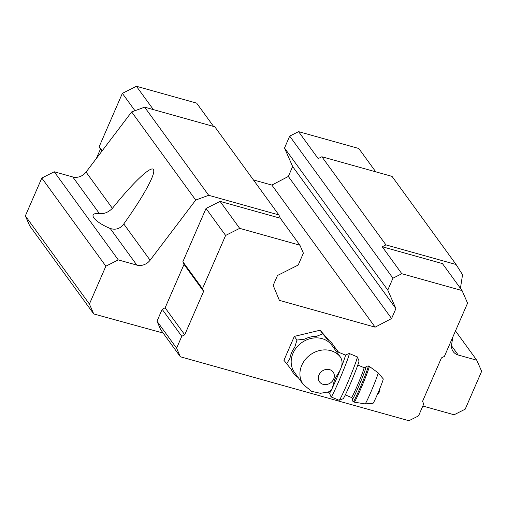 <?xml version="1.0" encoding="UTF-8"?>
<svg xmlns="http://www.w3.org/2000/svg" width="507" height="507" viewBox="0 0 507 507"><rect width="100%" height="100%" fill="white"/><g stroke="black" fill="none" stroke-linecap="round" stroke-linejoin="round"><path stroke-width="0.76" d="M329.43 391.651L331.439 389.902L332.339 388.051L334.696 379.299L340.115 370.167L341.268 367.296C342.624 363.24 342.225 359.685 340.077 356.636L336.116 351.205L345.387 355.077A20.591 0.982 -67.3 0 1 341.268 367.296M340.077 356.636A23.094 19.919 -36 0 0 309.815 355.173A23.094 19.919 -36 0 0 303.287 384.534L294.535 372.493A23.094 19.919 -36 0 1 301.507 342.802A23.094 19.919 -36 0 1 331.895 345.343L336.173 351.224M253.405 179.915L271.872 185.08L288.325 176.461L292.64 166.53L284.522 148.019L289.693 136.123L298.572 131.643L318.174 158.615L321.869 156.752L392.031 176.379L456.091 264.515L462.549 274.731L460.426 288.325M163.134 333.055L93.757 313.953L29.698 225.818L25.35 215.9L41.808 178.046L54.236 171.778L72.78 176.962L99.397 213.586C104.011 214.1 108.346 212.351 112.402 208.333C133.081 182.501 151.048 165.504 153.418 169.541C154.28 170.802 153.621 173.945 151.454 178.971C146.529 189.922 137.302 204.917 123.765 223.967C120.241 228.714 115.723 230.216 110.215 228.48A19.558 5.577 -156.5 0 1 93.142 214.987A19.558 5.577 -156.5 0 1 99.397 213.586M123.765 223.967L150.11 260.218L195.708 200.069L208.688 195.296L278.856 214.924L214.797 126.788L144.634 107.161L131.655 111.933L86.057 172.082A11.769 10.153 -36 0 1 72.78 176.962M451.509 345.774L458.239 355.027A11.769 10.153 -36 0 1 453.214 351.604A11.769 10.153 -36 0 1 451.623 344.583L452.795 337.111M150.11 260.218A11.769 10.153 -36 0 1 136.833 265.098L118.289 259.914L105.868 266.181L89.403 304.035L93.757 313.953M25.35 215.9L89.403 304.035M41.808 178.046L105.868 266.181M54.236 171.778L118.289 259.914M131.655 111.933L195.708 200.069M144.634 107.161L208.688 195.296M278.856 214.924L280.301 218.232L299.903 245.204L303.382 253.139L298.211 265.034L277.5 275.478L273.184 285.409L279.382 300.366L375.129 327.161L391.581 318.535L395.897 308.605L387.779 290.093L392.957 278.197L401.829 273.723L382.227 246.751L385.928 244.887L456.091 264.515M96.349 158.501L100.361 149.273L99.201 146.631L122.364 93.364L136.415 86.272L196.646 103.124L213.599 126.452M271.872 185.08L375.129 327.161M288.325 176.461L391.581 318.535M292.64 166.53L395.897 308.605M284.522 148.019L387.779 290.093M289.693 136.123L392.957 278.197M321.869 156.752L385.928 244.887M458.239 355.027L476.776 360.217L481.65 371.327L465.192 409.181L454.095 414.777L422.825 406.031M455.489 330.919L476.776 360.217M401.829 273.723L462.061 290.574L467.568 303.135L444.405 356.402L441.445 357.898L422.559 401.335L423.719 403.984L418.548 415.879L408.927 420.728L180.372 356.776L160.77 329.803L156.999 321.21L162.17 309.314L165.13 307.825L184.022 264.381L182.862 261.739L206.019 208.472L220.076 201.38L280.301 218.232M382.227 246.751L442.459 263.602L462.061 290.574M100.361 149.273L101.825 151.282M99.201 146.631L102.211 150.769M122.364 93.364L134.976 110.71M136.415 86.272L153.374 109.601M298.572 131.643L358.798 148.494L375.757 171.829M180.372 356.776L176.601 348.182L156.999 321.21M176.601 348.182L181.772 336.287L162.17 309.314M181.772 336.287L184.732 334.791L165.13 307.825M184.732 334.791L203.624 291.354L184.022 264.381M203.624 291.354L202.464 288.705L182.862 261.739M202.464 288.705L225.621 235.438L206.019 208.472M225.621 235.438L239.678 228.353L220.076 201.38M239.678 228.353L299.903 245.204M298.192 377.531A24.355 21.009 -36 0 1 291.322 369.508L283.933 360.287L294.32 336.394L320.101 330.215L329.119 340.584M333.701 345.85L338.15 351.566L338.03 352.004M286.582 363.931L289.972 358.303A24.355 21.009 -36 0 1 294.757 347.289L296.969 340.045L294.32 336.394M296.969 340.045L304.504 339.189A24.355 21.009 -36 0 1 316.393 336.337L322.75 333.859L327.49 339.443A24.355 21.009 -36 0 1 334.588 347.606L338.15 351.566M322.75 333.859L320.101 330.215M332.339 388.051A20.591 0.982 -67.3 0 0 340.115 370.167M327.649 392.304L329.506 393.077A20.591 0.982 -67.3 0 0 331.439 389.902M378.095 372.81A16.851 0.805 -67.3 0 1 372.322 388.654A16.851 0.805 -67.3 0 1 365.097 403.895L373.025 403.293A13.239 0.627 -67.3 0 0 378.697 391.322A13.239 0.627 -67.3 0 0 383.229 378.875L378.095 372.81L369.223 366.314L366.612 366.029L365.382 367.499M329.48 393.064L331.039 396.88A23.537 1.122 -67.3 0 0 331.077 396.924L339.113 400.283A23.537 1.122 -67.3 0 0 339.177 400.283L343.106 398.743A20.591 0.982 -67.3 0 0 351.909 380.123A20.591 0.982 -67.3 0 0 358.975 360.781L357.308 356.896A23.537 1.122 -67.3 0 0 357.27 356.858L349.234 353.493A23.537 1.122 -67.3 0 0 349.177 353.499L345.368 355.065M339.177 400.283A23.537 1.122 -67.3 0 0 349.228 379.002A23.537 1.122 -67.3 0 0 357.308 356.896M331.077 396.924A23.537 1.122 -67.3 0 0 334.322 391.182A23.537 1.122 -67.3 0 0 344.5 367.512A23.537 1.122 -67.3 0 0 349.234 353.493M333.676 379.033A8.385 7.231 -36 0 1 319.898 382.335A8.385 7.231 -36 0 1 325.45 369.571A8.385 7.231 -36 0 1 333.676 379.033M110.215 228.48L136.833 265.098M86.057 172.082L112.402 208.333M365.097 403.895L354.241 402.146A19.418 0.925 -67.3 0 0 362.587 384.585A19.418 0.925 -67.3 0 0 369.223 366.314M354.241 402.146L353.271 401.74A19.418 0.925 -67.3 0 0 361.618 384.179A19.418 0.925 -67.3 0 0 368.253 365.908M352.397 398.635A17.65 0.843 -67.3 0 0 359.913 383.469A17.65 0.843 -67.3 0 0 365.427 367.461M352.397 398.762L351.541 397.507A16.18 0.773 -67.3 0 0 358.487 382.874A16.18 0.773 -67.3 0 0 364.02 367.651L365.522 367.372M303.287 384.534L311.596 391.322L320.449 393.318L329.442 391.683M377.493 394.142A5.881 5.881 0 0 0 379.863 388.482M353.271 401.74L352.207 400.486L352.39 398.584M364.02 367.651L357.803 365.046M351.541 397.507L345.318 394.909"/></g></svg>
